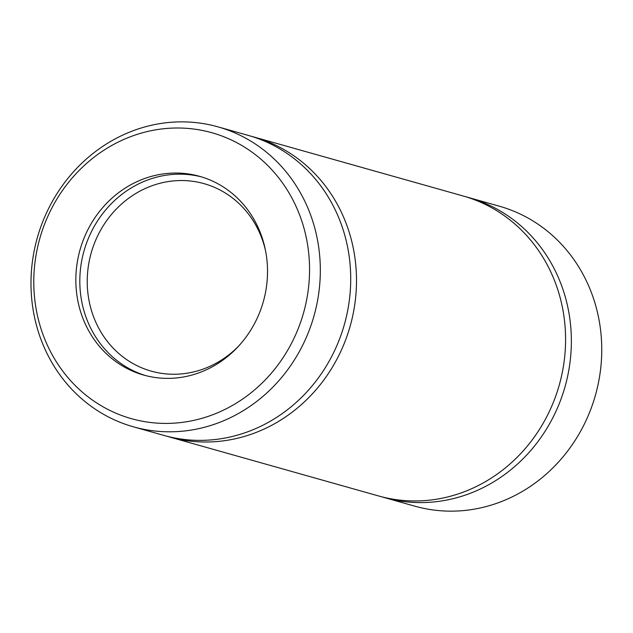 <?xml version="1.0" encoding="UTF-8"?>
<svg xmlns="http://www.w3.org/2000/svg" width="633" height="633" viewBox="0 0 633 633"><rect width="100%" height="100%" fill="white"/><g stroke="black" fill="none" stroke-linecap="round" stroke-linejoin="round"><path stroke-width="0.95" d="M166.661 436.161A155.821 143.754 -74.3 0 0 169.541 437.007L378.621 495.963A155.821 143.754 -74.3 0 0 558.551 387.483A155.821 143.754 -74.3 0 0 467.763 197.385A155.821 143.754 -74.3 0 0 463.198 196.008L254.118 137.06A155.821 143.754 -74.3 0 0 251.222 136.277M169.541 437.007A155.821 143.754 -74.3 0 0 349.471 328.527A155.821 143.754 -74.3 0 0 258.683 138.429A155.821 143.754 -74.3 0 0 254.118 137.06M381.525 496.747A155.821 143.754 -74.3 0 0 384.413 497.593L414.797 506.163A155.821 143.754 -74.3 0 0 594.719 397.682A155.821 143.754 -74.3 0 0 503.939 207.584A155.821 143.754 -74.3 0 0 499.374 206.208L468.99 197.646A155.821 143.754 -74.3 0 0 466.086 196.863M384.413 497.593A155.821 143.754 -74.3 0 0 564.335 389.113A155.821 143.754 -74.3 0 0 473.555 199.023A155.821 143.754 -74.3 0 0 468.99 197.646M216.336 134.077A148.518 137.013 -74.3 0 0 36.366 310.241A148.518 137.013 -74.3 0 0 262.339 382.815A148.518 137.013 -74.3 0 0 216.336 134.077M202.718 177.264A103.234 95.235 -74.3 0 0 199.696 176.354A103.234 95.235 -74.3 0 0 80.019 249.861A103.234 95.235 -74.3 0 0 143.667 375.068A103.234 95.235 -74.3 0 0 262.869 303.199A103.234 95.235 -74.3 0 0 202.718 177.264M133.373 426.808L163.757 435.377A155.821 143.754 -74.3 0 0 343.679 326.897A155.821 143.754 -74.3 0 0 252.899 136.799A155.821 143.754 -74.3 0 0 248.334 135.422L217.95 126.853A155.821 143.754 -74.3 0 0 37.3 237.818A155.821 143.754 -74.3 0 0 133.373 426.808A155.821 143.754 -74.3 0 0 313.295 318.328A155.821 143.754 -74.3 0 0 222.515 128.23A155.821 143.754 -74.3 0 0 217.95 126.853M265.543 250.692A97.387 89.846 -74.3 0 0 206.936 184.519A97.387 89.846 -74.3 0 0 204.079 183.657A97.387 89.846 -74.3 0 0 91.176 253.01A97.387 89.846 -74.3 0 0 151.216 371.128A97.387 89.846 -74.3 0 0 238.641 346.077M201.682 176.939A103.234 95.235 -74.3 0 0 83.999 250.984A103.234 95.235 -74.3 0 0 145.661 375.606"/></g></svg>
